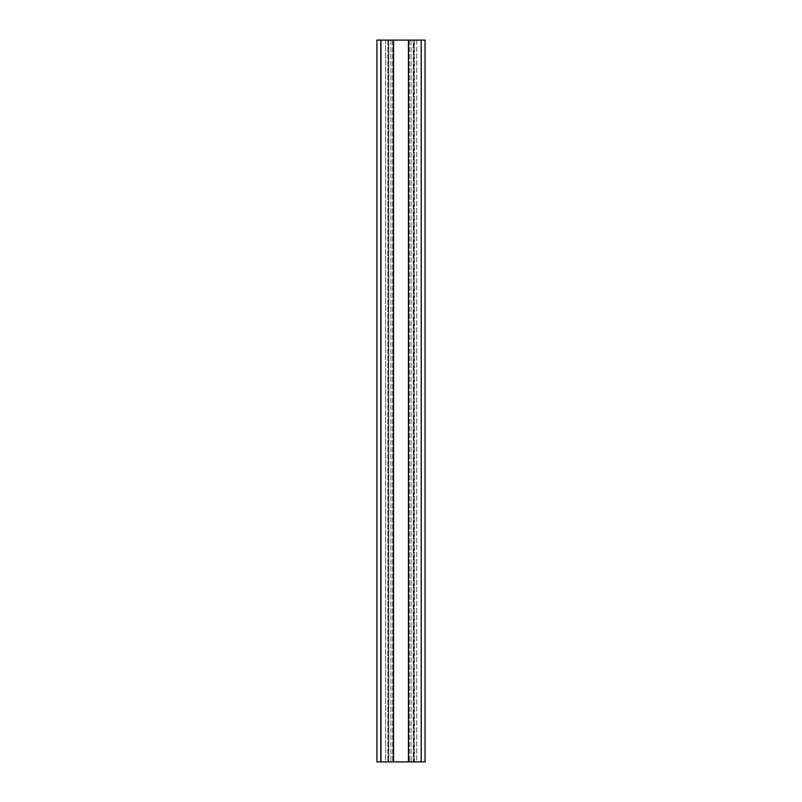 <?xml version="1.0" encoding="UTF-8"?>
<svg xmlns="http://www.w3.org/2000/svg" width="802" height="802" viewBox="0 0 802 802"><rect width="100%" height="100%" fill="white"/><g stroke="black" fill="none" stroke-linecap="round" stroke-linejoin="round"><path stroke-width="0.6" stroke-dasharray="4.01 3.01" d="M401 761.9L413.271 761.9L401 761.9M401 40.1L393.541 40.1L408.459 40.1L408.459 761.9L408.459 40.1L413.271 40.1L413.271 761.9L388.729 761.9L413.271 761.9L413.271 40.1L401 40.1M393.541 40.1L393.541 761.9L393.541 40.1L388.729 40.1L388.729 761.9L388.729 40.1L393.541 40.1M425.06 40.1L425.06 761.9L376.94 761.9L381.271 761.9L376.94 761.9L376.94 40.1L425.06 40.1M376.94 40.1L376.94 761.9L376.94 40.1L381.271 40.1L381.271 761.9L385.602 761.9L381.271 761.9L381.271 40.1L376.94 40.1M385.602 40.1L385.602 761.9L387.787 761.9L385.602 761.9L385.602 40.1L381.271 40.1L381.271 761.9L381.271 40.1L385.602 40.1M388.489 40.1L387.787 40.1L388.489 40.1L388.489 761.9L387.787 761.9L388.489 761.9L388.489 40.1M416.759 40.1L421.09 40.1L413.872 40.1L416.759 40.1L416.759 761.9L421.09 761.9L414.574 761.9L416.759 761.9L416.759 40.1M413.271 40.1L388.729 40.1L413.271 40.1L413.271 761.9L413.271 40.1M413.872 761.9L414.574 761.9L413.872 761.9L413.872 40.1M388.729 40.1L388.729 761.9L388.729 40.1M421.09 40.1L421.09 761.9L421.09 40.1M390.915 40.1L390.915 761.9L390.915 40.1M392.609 40.1L392.609 761.9L392.609 40.1M409.391 40.1L409.391 761.9L409.391 40.1M411.085 40.1L411.085 761.9L411.085 40.1M421.21 40.1L421.21 761.9M380.79 40.1L380.79 761.9M387.787 40.1L387.787 761.9L387.787 40.1M414.574 40.1L414.574 761.9L414.574 40.1"/><path stroke-width="1.2" d="M380.79 761.9L376.94 761.9L376.94 40.1L380.79 40.1L380.79 761.9L393.541 761.9L393.541 40.1L380.79 40.1M421.21 40.1L421.21 761.9L425.06 761.9L425.06 40.1L408.459 40.1L408.459 761.9L393.541 761.9M408.459 40.1L393.541 40.1M421.21 761.9L408.459 761.9"/></g></svg>
